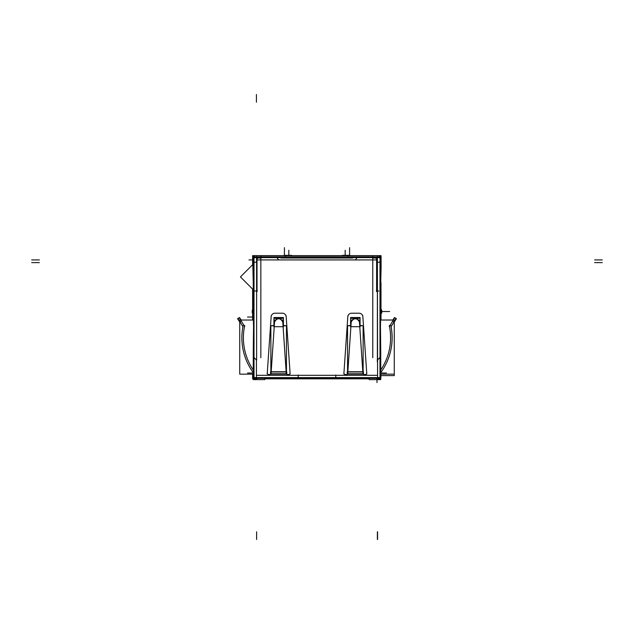 <?xml version="1.0" encoding="UTF-8"?>
<svg xmlns="http://www.w3.org/2000/svg" width="634" height="634" viewBox="0 0 634 634"><rect width="100%" height="100%" fill="white"/><g stroke="black" fill="none" stroke-linecap="round" stroke-linejoin="round"><path stroke-width="0.95" d="M380.741 356.744L377.167 360.278L377.571 360.041L377.381 262.222M351.632 313.212A3.836 3.836 0 0 0 347.804 316.778M347.559 373.775L363.108 373.775L362.902 373.117L363.108 373.775L362.902 373.117L363.108 373.775L362.902 373.117L363.108 373.775L347.559 373.775L347.765 373.117M353.17 318.323L357.497 318.323M380.448 356.974L379.988 358.115M254.012 358.115L253.552 356.974M242.909 326.7L240.032 321.906L242.909 326.7L240.032 321.906L241.316 321.066M391.091 326.7L393.968 321.906L391.091 326.7L393.968 321.906L392.684 321.066M252.245 311.04A1.53 1.434 0 0 1 252.213 310.763L253.148 309.297A1.53 1.53 0 0 0 252.245 311.001A1.53 1.53 180 0 1 252.213 310.708A1.53 1.53 0 0 1 252.625 309.661A1.53 1.53 0 0 0 252.213 310.708L252.245 311.001A1.53 1.53 180 0 1 252.213 310.708A1.53 1.53 0 0 1 252.625 309.661L252.617 289.112M252.213 312.285L253.148 313.751A1.53 1.53 0 0 1 252.245 312.039L252.213 312.34A1.53 1.53 0 0 0 252.625 313.378L252.617 320.027M270.892 373.775L286.441 373.775L286.235 373.117L286.441 373.775L286.235 373.117L286.441 373.775L286.235 373.117L286.441 373.775L270.892 373.775L271.098 373.117M276.503 318.323L280.83 318.323M253.259 378.831L252.617 378.831L252.617 374.155M252.617 264.743L252.617 255.637L380.994 255.637L380.994 256.35M264.853 378.831L369.147 378.831M380.741 378.831L380.994 375.613M380.994 320.004L380.994 313.695M380.994 309.352L380.994 282.661M257.301 290.974L254.789 290.974M254.218 257.618L254.218 255.668L379.401 255.668L379.401 257.618M257.008 258.91L257.008 291.6M257.032 259.837A1.53 1.53 0 0 1 258.838 258.038M258.244 258.006L261.137 258.006M260.843 256.049L260.843 357.719M285.371 257.618L285.371 256.049M280.925 258.006L352.686 258.006M372.776 256.049L372.776 357.719M372.483 258.006L375.376 258.006M376.58 259.837A1.53 1.53 0 0 0 374.781 258.038M376.612 258.91L376.612 291.6M378.823 290.974L376.311 290.974M348.24 257.618L348.24 256.049M355.381 259.916L357.116 257.547M355.088 257.618L355.088 256.857M377.816 257.618L377.816 256.857M377.381 256.564L377.381 262.524M379.401 256.564L380.717 256.564L380.717 259.837L379.988 259.837M380.432 260.225A3.067 3.067 0 0 0 377.079 256.873M381.089 268.127L380.741 282.661M381.089 268.071L381.089 256.35L379.401 256.35M254.21 256.857L379.79 256.857M253.568 260.225A3.067 3.067 0 0 1 256.921 256.873M253.259 282.661L252.911 268.127M252.911 268.071L252.911 256.35L254.218 256.35M253.552 284.167L253.552 259.449M253.259 282.558L253.259 259.06M254.218 256.564L253.283 256.564L253.283 259.837M256.548 256.564L256.548 262.524M256.184 257.618L256.184 256.857M278.912 257.618L278.912 256.857M276.884 257.547L278.619 259.916M357.069 259.924L276.931 259.924M379.988 257.618L379.988 377.618L254.012 377.618L254.012 257.618L379.988 257.618M362.783 315.661L366.801 374.028M358.741 313.22A3.836 3.836 0 0 1 362.87 317.079M351.331 313.212L359.335 313.212M347.797 317.079A3.836 3.836 0 0 1 351.925 313.22M343.866 374.028L347.884 315.661M345.776 374.52A1.53 1.53 0 0 1 343.993 372.61M346.529 374.543L345.181 374.543M347.757 372.816A1.53 1.53 0 0 1 345.942 374.52M351.347 320.027L347.694 374.155M363.068 325.765L360.064 325.496M350.602 325.496L347.598 325.765M362.973 374.155L359.319 320.027M362.917 372.816A1.53 1.53 0 0 0 364.732 374.52M365.493 374.543L364.138 374.543M366.674 372.61A1.53 1.53 0 0 1 364.899 374.52M347.25 371.77L363.417 371.77L363.417 374.076L347.25 374.076L347.25 371.77M363.131 371.77L363.131 325.765L360.064 325.765M350.602 325.765L347.543 325.765L347.543 371.77M350.602 326.954L350.602 318.323L360.064 318.323L360.064 326.954M359.462 322.318A4.129 3.455 180 0 0 359.454 322.064A4.129 3.455 180 0 0 355.333 318.807A4.129 3.455 180 0 0 351.212 322.064A4.129 3.455 180 0 0 351.204 322.318M350.618 318.323L350.618 317.531L360.049 317.531L360.049 318.323M379.988 260.265L380.448 260.265L380.448 362.125L379.988 362.125M377.079 262.222L380.741 262.222M380.741 357.188L380.741 350.38M380.741 351.062L380.448 326.344M380.448 260.328L380.448 358.868M380.741 282.558L380.741 260.027M380.741 313.901L380.741 281.536M380.741 313.006L380.448 327.089M377.571 359.676L377.571 378.744M335.782 378.379L335.782 375.011M297.465 375.312L336.535 375.312M298.218 378.379L298.218 375.011M256.429 378.744L256.429 359.676M256.429 360.041L253.259 356.744M256.841 262.222L253.259 262.222M254.012 362.173L253.552 362.173L253.552 257.919L254.012 257.919M253.552 260.328L253.552 358.868M253.259 357.188L253.259 350.38M253.259 313.901L253.259 281.536M253.552 327.089L253.259 313.006M253.552 326.344L253.259 351.062M299.05 377.618L299.05 378.363M255.597 377.618L255.597 378.379M253.568 375.011A3.067 3.067 0 0 0 256.921 378.363M253.259 357.631L253.259 378.775L256.73 378.775M253.552 286.869L253.552 377.048M252.792 372.023A3.067 3.067 0 0 1 253.259 372.729M253.259 372.641A59.033 59.033 0 0 1 252.982 372.253A59.033 59.033 0 0 1 243.099 325.757M253.259 374.52L253.259 372.816M253.117 374.155L239.731 374.155L239.731 320.027L253.259 320.027M237.877 318.323L243.068 326.954M239.945 322.318L237.655 318.807L239.597 317.634L241.166 320.027M244.684 326.668L239.192 317.531M253.259 369.979A57.504 57.504 0 0 1 244.724 325.496M253.259 264.101L240.437 276.923L253.259 289.746M253.259 261.826L253.259 260.027M253.259 268.285L252.855 268.071L253.259 268.071M253.259 276.781L253.259 267.802M264.853 378.379L264.853 379.623L253.259 379.623L253.259 378.775M254.21 378.379L379.79 378.379M369.147 378.379L369.147 379.623L380.741 379.623L380.741 378.775L377.27 378.775M380.448 286.869L380.448 377.048M380.741 375.613L394.269 375.613L394.269 320.027L380.741 320.027L392.858 320.004L394.403 317.634L396.345 318.807L394.055 322.318M381.208 372.023A3.067 3.067 0 0 0 380.741 372.729M380.741 372.641A59.033 59.033 0 0 0 381.018 372.253A59.033 59.033 0 0 0 390.901 325.757M394.269 374.155L380.883 374.155M380.741 372.816L380.741 374.52M380.741 369.979A57.504 57.504 0 0 0 389.276 325.496M396.123 318.323L390.932 326.954M389.316 326.668L394.808 317.531M380.741 378.775L380.741 357.631M368.433 378.601L369.147 378.664M265.567 378.601L264.853 378.664M344.516 378.379L335.489 378.379M343.771 378.672L366.896 378.379M368.433 378.379L366.896 378.672M265.567 378.379L267.104 378.379M335.489 378.672L298.511 378.379M267.104 378.672L290.229 378.672M298.511 378.672L289.484 378.379M380.741 268.071L381.145 268.071L380.741 268.285M380.741 276.781L380.741 267.802M381.375 313.442L381.375 309.582A1.53 1.53 0 0 1 380.741 309.083M381.375 313.465A1.53 1.53 0 0 0 380.741 313.965M381.375 313.259A1.53 1.434 0 0 0 381.787 312.285L381.787 312.285A1.53 1.434 0 0 0 381.755 312.007M381.375 309.788A1.53 1.434 -0 0 1 381.787 310.763L381.787 310.763A1.53 1.434 -0 0 1 381.755 311.04M380.852 309.297A1.53 1.53 0 0 1 381.755 311.001L381.787 310.763M381.787 312.285L380.852 313.751A1.53 1.53 0 0 0 381.755 312.039L381.755 312.039M381.787 310.406L381.787 312.633M378.403 377.618L378.403 378.379M334.95 377.618L334.95 378.363M252.625 313.442L252.625 309.598A1.53 1.53 0 0 0 253.259 309.083L252.625 309.582M252.625 313.465A1.53 1.53 0 0 1 253.259 313.965M252.213 310.406L252.213 312.633M282.669 313.212L274.665 313.212M286.203 317.079A3.836 3.836 0 0 0 282.075 313.22M290.134 374.028L286.116 315.661M288.224 374.52A1.53 1.53 0 0 0 290.007 372.61M287.471 374.543L288.819 374.543M286.243 372.816A1.53 1.53 0 0 0 288.058 374.52M270.583 371.77L286.75 371.77L286.75 374.076L270.583 374.076L270.583 371.77M271.083 372.816A1.53 1.53 0 0 1 269.268 374.52M268.507 374.543L269.862 374.543M267.326 372.61A1.53 1.53 0 0 0 269.101 374.52M271.217 315.661L267.199 374.028M275.259 313.22A3.836 3.836 0 0 0 271.13 317.079M271.027 374.155L274.68 320.027M286.402 325.765L283.398 325.496M273.936 325.496L270.932 325.765M282.653 320.027L286.306 374.155M286.457 371.77L286.457 325.765L283.398 325.765M273.936 325.765L270.869 325.765L270.869 371.77M273.936 326.954L273.936 318.323L283.398 318.323L283.398 326.954M274.538 322.318A4.129 3.455 0 0 1 274.546 322.064A4.129 3.455 0 0 1 278.667 318.807A4.129 3.455 0 0 1 282.788 322.064A4.129 3.455 0 0 1 282.796 322.318M273.951 318.323L273.951 317.531L283.382 317.531L283.382 318.323M380.741 261.826L380.741 259.06L379.988 259.06M380.448 284.167L380.448 259.449M376.992 378.379L376.992 382.595M357.108 257.618L355.523 256.857M256.619 256.857L256.619 257.618M278.477 256.857L276.892 257.618M256.548 259.924L278.477 259.924L256.619 259.924L256.619 360.152L256.619 259.924L278.477 259.924M355.523 259.924L377.381 259.924M347.836 371.999L362.83 371.999L347.836 371.999M359.771 326.7L350.895 326.7L359.771 326.7M359.446 321.906C356.712 317.602 353.97 317.602 351.22 321.906C353.97 317.602 356.712 317.602 359.446 321.906M298.218 375.312L256.429 375.312M240.69 320.027L239.343 317.785L240.69 320.027M381.113 309.44L381.113 313.608M377.571 375.312L335.782 375.312M252.887 313.608L252.887 309.44M252.213 312.34A1.53 1.53 0 0 0 252.625 313.378A1.53 1.53 0 0 1 252.213 312.34M283.105 326.7L274.229 326.7L283.105 326.7M271.17 371.999L286.164 371.999L271.17 371.999M274.554 321.906C277.296 317.602 280.038 317.602 282.78 321.906C280.038 317.602 277.296 317.602 274.554 321.906M379.988 259.544L380.416 259.544L379.988 259.544M284.412 255.668L284.412 249.194L284.412 255.668M349.588 255.668L349.588 249.194L349.588 255.668M602.3 259.924L594.637 259.924M31.7 259.924L39.363 259.924L31.7 259.924M349.588 255.328L349.588 247.656L349.588 255.328M349.976 255.328L342.305 255.328L349.976 255.328M284.412 255.328L284.412 247.656L284.412 255.328M284.024 255.328L291.695 255.328L284.024 255.328M253.552 259.924L248.956 259.924M347.25 373.775L363.417 373.775L347.25 373.775M377.381 539.479L377.381 531.807M377.381 362.125L377.381 260.265L377.381 362.125M377.571 539.479L377.571 531.807M256.429 94.521L256.429 102.193M256.619 539.479L256.619 531.807M253.259 317.04L247.537 317.04L253.259 317.04M252.982 373.014L247.537 373.014M31.7 262.611L39.363 262.611M380.947 373.014L386.463 373.014M381.787 311.524L386.463 311.524M602.3 262.611L594.637 262.611M381.977 311.524L389.641 311.524L381.977 311.524M270.583 373.775L286.75 373.775L270.583 373.775M288.827 255.668L288.827 250.264M345.173 255.668L345.173 250.264M253.552 362.173L253.552 257.919L253.552 362.173M256.619 259.924L256.619 360.152M238.027 318.577L239.343 317.785M394.657 317.785L395.973 318.577"/></g></svg>
